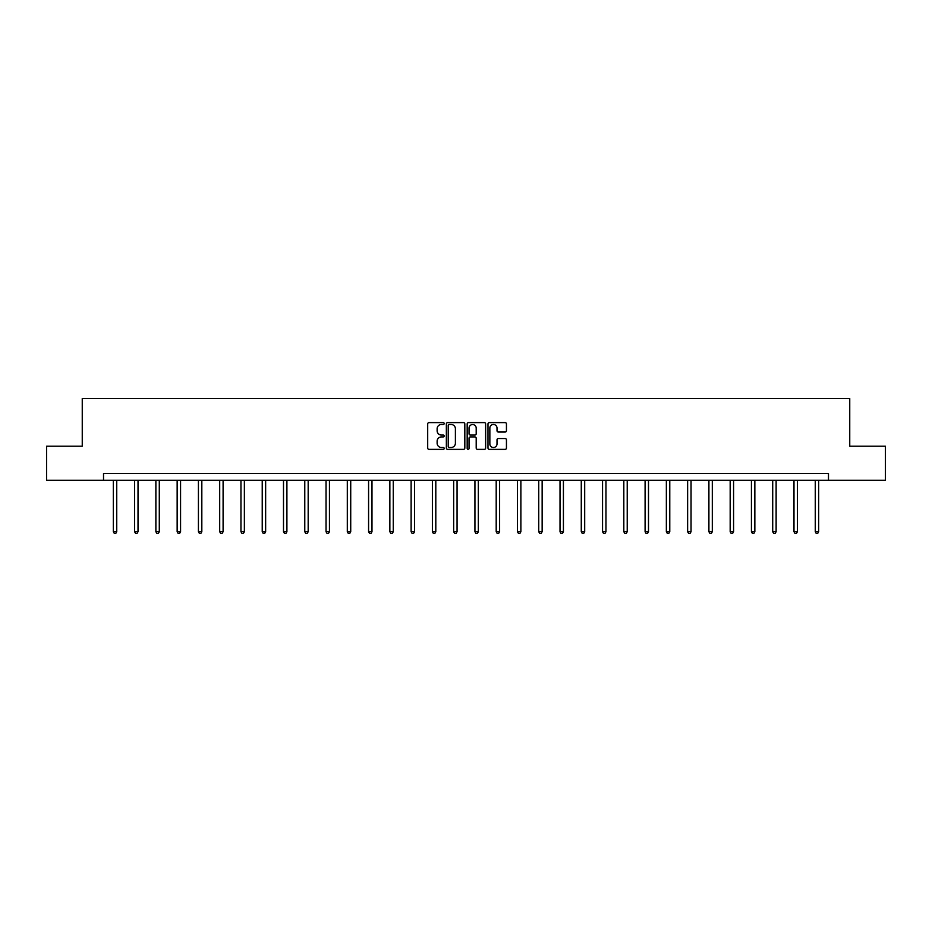 <?xml version="1.0" encoding="UTF-8"?>
<svg xmlns="http://www.w3.org/2000/svg" width="932" height="932" viewBox="0 0 932 932"><rect width="100%" height="100%" fill="white"/><g stroke="black" fill="none" stroke-linecap="round" stroke-linejoin="round"><path stroke-width="1.4" d="M444.18 423.547A0.932 0.932 0 0 0 443.248 422.604L429.035 422.604A1.34 1.34 0 0 0 427.695 423.943L427.695 448.036A1.34 1.34 0 0 0 429.035 449.375L443.248 449.375A0.932 0.932 0 0 0 444.18 448.432A0.932 0.932 0 0 0 443.248 447.5L441.407 447.5A4.287 4.287 0 0 1 437.131 443.213L437.131 441.209A4.287 4.287 0 0 1 441.407 436.922L443.248 436.922A0.932 0.932 0 0 0 444.18 435.99A0.932 0.932 0 0 0 443.248 435.058L441.407 435.058A4.287 4.287 0 0 1 437.131 430.77L437.131 428.767A4.287 4.287 0 0 1 441.407 424.479L443.248 424.479A0.932 0.932 0 0 0 444.18 423.547M505.109 432.04A1.34 1.34 0 0 0 506.449 430.7L506.449 423.943A1.34 1.34 0 0 0 505.109 422.604L489.323 422.604A1.34 1.34 0 0 0 487.984 423.943L487.984 448.036A1.34 1.34 0 0 0 489.323 449.375L505.109 449.375A1.34 1.34 0 0 0 506.449 448.036L506.449 439.869A1.34 1.34 0 0 0 505.109 438.529L498.352 438.529A1.34 1.34 0 0 0 497.012 439.869L497.012 443.923A3.577 3.577 0 0 1 493.436 447.5A3.577 3.577 0 0 1 489.859 443.923L489.859 428.056A3.577 3.577 0 0 1 493.436 424.479A3.577 3.577 0 0 1 497.012 428.056L497.012 430.7A1.34 1.34 0 0 0 498.352 432.04L505.109 432.04M103.522 480.306L46.6 480.306L46.6 446.218L82.249 446.218L82.249 398.5L849.751 398.5L849.751 446.218L885.4 446.218L885.4 480.306L828.478 480.306L828.478 473.491L103.522 473.491L103.522 480.306L828.478 480.306M464.823 423.943A1.34 1.34 0 0 0 463.495 422.604L447.698 422.604A1.34 1.34 0 0 0 446.358 423.943L446.358 448.036A1.34 1.34 0 0 0 447.698 449.375L463.495 449.375A1.34 1.34 0 0 0 464.823 448.036L464.823 423.943M468.505 422.604L484.302 422.604A1.34 1.34 0 0 1 485.642 423.943L485.642 448.036A1.34 1.34 0 0 1 484.302 449.375L477.545 449.375A1.34 1.34 0 0 1 476.205 448.036L476.205 438.261A1.34 1.34 0 0 0 474.866 436.922L470.38 436.922A1.34 1.34 0 0 0 469.041 438.261L469.041 448.432A0.932 0.932 0 0 1 468.109 449.375A0.932 0.932 0 0 1 467.177 448.432L467.177 423.943A1.34 1.34 0 0 1 468.505 422.604M449.166 424.479A0.932 0.932 0 0 0 448.234 425.423L448.234 446.568A0.932 0.932 0 0 0 449.166 447.5L451.111 447.5A4.287 4.287 0 0 0 455.399 443.213L455.399 428.767A4.287 4.287 0 0 0 451.111 424.479L449.166 424.479M476.205 428.126A3.577 3.577 0 0 0 472.629 424.549A3.577 3.577 0 0 0 469.041 428.126L469.041 433.718A1.34 1.34 0 0 0 470.38 435.058L474.866 435.058A1.34 1.34 0 0 0 476.205 433.718L476.205 428.126M113.343 480.306L113.343 531.729L116.745 531.729L116.745 480.306M116.745 531.729L115.731 533.5L114.368 533.5L113.343 531.729M134.616 480.306L134.616 531.729L138.018 531.729L138.018 480.306M138.018 531.729L136.992 533.5L135.629 533.5L134.616 531.729M155.877 480.306L155.877 531.729L159.29 531.729L159.29 480.306M159.29 531.729L158.265 533.5L156.902 533.5L155.877 531.729M177.15 480.306L177.15 531.729L180.563 531.729L180.563 480.306M180.563 531.729L179.538 533.5L178.175 533.5L177.15 531.729M198.423 480.306L198.423 531.729L201.825 531.729L201.825 480.306M201.825 531.729L200.811 533.5L199.448 533.5L198.423 531.729M219.696 480.306L219.696 531.729L223.097 531.729L223.097 480.306M223.097 531.729L222.072 533.5L220.709 533.5L219.696 531.729M240.957 480.306L240.957 531.729L244.37 531.729L244.37 480.306M244.37 531.729L243.345 533.5L241.982 533.5L240.957 531.729M262.23 480.306L262.23 531.729L265.643 531.729L265.643 480.306M265.643 531.729L264.618 533.5L263.255 533.5L262.23 531.729M283.503 480.306L283.503 531.729L286.905 531.729L286.905 480.306M286.905 531.729L285.891 533.5L284.528 533.5L283.503 531.729M304.776 480.306L304.776 531.729L308.177 531.729L308.177 480.306M308.177 531.729L307.152 533.5L305.789 533.5L304.776 531.729M326.037 480.306L326.037 531.729L329.45 531.729L329.45 480.306M329.45 531.729L328.425 533.5L327.062 533.5L326.037 531.729M347.31 480.306L347.31 531.729L350.723 531.729L350.723 480.306M350.723 531.729L349.698 533.5L348.335 533.5L347.31 531.729M368.583 480.306L368.583 531.729L371.985 531.729L371.985 480.306M371.985 531.729L370.971 533.5L369.608 533.5L368.583 531.729M389.856 480.306L389.856 531.729L393.257 531.729L393.257 480.306M393.257 531.729L392.232 533.5L390.869 533.5L389.856 531.729M411.117 480.306L411.117 531.729L414.53 531.729L414.53 480.306M414.53 531.729L413.505 533.5L412.142 533.5L411.117 531.729M432.39 480.306L432.39 531.729L435.803 531.729L435.803 480.306M435.803 531.729L434.778 533.5L433.415 533.5L432.39 531.729M453.663 480.306L453.663 531.729L457.064 531.729L457.064 480.306M457.064 531.729L456.051 533.5L454.688 533.5L453.663 531.729M474.936 480.306L474.936 531.729L478.337 531.729L478.337 480.306M478.337 531.729L477.312 533.5L475.949 533.5L474.936 531.729M496.197 480.306L496.197 531.729L499.61 531.729L499.61 480.306M499.61 531.729L498.585 533.5L497.222 533.5L496.197 531.729M517.47 480.306L517.47 531.729L520.883 531.729L520.883 480.306M520.883 531.729L519.858 533.5L518.495 533.5L517.47 531.729M538.743 480.306L538.743 531.729L542.144 531.729L542.144 480.306M542.144 531.729L541.131 533.5L539.768 533.5L538.743 531.729M560.015 480.306L560.015 531.729L563.417 531.729L563.417 480.306M563.417 531.729L562.392 533.5L561.029 533.5L560.015 531.729M581.277 480.306L581.277 531.729L584.69 531.729L584.69 480.306M584.69 531.729L583.665 533.5L582.302 533.5L581.277 531.729M602.55 480.306L602.55 531.729L605.963 531.729L605.963 480.306M605.963 531.729L604.938 533.5L603.575 533.5L602.55 531.729M623.823 480.306L623.823 531.729L627.224 531.729L627.224 480.306M627.224 531.729L626.211 533.5L624.848 533.5L623.823 531.729M645.095 480.306L645.095 531.729L648.497 531.729L648.497 480.306M648.497 531.729L647.472 533.5L646.109 533.5L645.095 531.729M666.357 480.306L666.357 531.729L669.77 531.729L669.77 480.306M669.77 531.729L668.745 533.5L667.382 533.5L666.357 531.729M687.63 480.306L687.63 531.729L691.043 531.729L691.043 480.306M691.043 531.729L690.018 533.5L688.655 533.5L687.63 531.729M708.903 480.306L708.903 531.729L712.304 531.729L712.304 480.306M712.304 531.729L711.291 533.5L709.928 533.5L708.903 531.729M730.175 480.306L730.175 531.729L733.577 531.729L733.577 480.306M733.577 531.729L732.552 533.5L731.189 533.5L730.175 531.729M751.437 480.306L751.437 531.729L754.85 531.729L754.85 480.306M754.85 531.729L753.825 533.5L752.462 533.5L751.437 531.729M772.71 480.306L772.71 531.729L776.123 531.729L776.123 480.306M776.123 531.729L775.098 533.5L773.735 533.5L772.71 531.729M793.982 480.306L793.982 531.729L797.384 531.729L797.384 480.306M797.384 531.729L796.371 533.5L795.008 533.5L793.982 531.729M815.255 480.306L815.255 531.729L818.657 531.729L818.657 480.306M818.657 531.729L817.632 533.5L816.269 533.5L815.255 531.729"/></g></svg>
